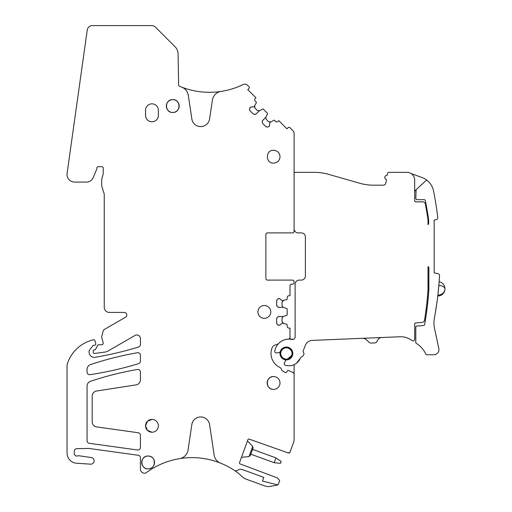 <?xml version="1.0" encoding="UTF-8"?>
<svg xmlns="http://www.w3.org/2000/svg" width="512" height="512" viewBox="0 0 512 512"><rect width="100%" height="100%" fill="white"/><g stroke="black" fill="none" stroke-linecap="round" stroke-linejoin="round"><path stroke-width="0.77" d="M411.104 173.549L422.042 177.53A17.958 17.958 0 0 1 433.504 190.854A333.523 333.523 0 0 1 437.754 217.472A2.054 2.054 0 0 1 436.077 219.731L434.176 220.07L434.176 272.922L437.85 273.568A2.054 2.054 0 0 1 439.539 275.706A333.523 333.523 0 0 1 434.374 318.182A25.658 25.658 0 0 0 434.496 328.237L438.816 348.563A5.133 5.133 0 0 1 433.798 354.758L426.797 354.758A1.024 1.024 0 0 1 425.869 354.17A25.658 25.658 0 0 0 416.269 343.296A1.024 1.024 0 0 1 415.789 342.432L415.789 327.091A1.024 1.024 0 0 1 416.749 326.067A145.062 145.062 0 0 0 423.75 325.421A1.024 1.024 0 0 0 424.646 324.582A333.862 333.862 0 0 0 428.877 289.677L428.877 267.706A1.024 1.024 0 0 0 428.019 266.694L428.019 289.664A333.523 333.523 0 0 1 424.518 320.237A2.566 2.566 0 0 1 422.259 322.381A141.875 141.875 0 0 1 415.642 322.938A1.024 1.024 0 0 0 414.682 323.962L414.682 339.392A1.542 1.542 0 0 1 412.262 340.653A27.194 27.194 0 0 0 408.806 338.611A17.958 17.958 0 0 0 400.083 336.755L312.218 340.397A7.699 7.699 0 0 0 305.363 345.299L303.117 351.072A1.024 1.024 0 0 0 303.174 351.936L303.802 353.088A1.542 1.542 0 0 1 303.77 354.624L303.168 355.622L303.77 354.624M428.019 224.563L428.019 219.968L428.019 224.563A48.058 48.058 0 0 0 428.077 224.531A1.024 1.024 0 0 0 428.653 223.61L428.653 219.962A333.645 333.645 0 0 0 425.293 200.499A1.024 1.024 0 0 0 424.288 199.68L416.813 199.68L415.789 198.656L416.115 189.722L415.789 190.47A1.024 1.024 -66.4 0 1 416.115 189.722L425.971 180.582A1.024 1.024 0 0 1 427.322 180.544M428.019 219.968A333.523 333.523 0 0 0 425.338 203.936A2.566 2.566 0 0 0 422.816 201.856L415.706 201.856A1.024 1.024 0 0 1 414.682 200.826L414.682 180.045A7.699 7.699 0 0 0 406.982 172.352L389.024 172.352A1.542 1.542 0 0 0 387.507 173.619L387.264 175.008A0.512 0.512 0 0 1 386.771 175.43A2.054 2.054 0 0 0 386.074 179.392A0.512 0.512 0 0 1 386.394 179.955L385.843 183.059A2.566 2.566 0 0 1 383.315 185.178L373.632 185.178A51.309 51.309 0 0 1 359.488 183.187L328.614 174.336A51.309 51.309 0 0 0 314.47 172.352L295.123 172.352A1.024 1.024 0 0 0 294.099 173.376L294.099 228.794A4.102 4.102 0 0 0 298.202 232.896L301.28 232.896A4.102 4.102 0 0 1 305.389 236.998L305.389 276A4.102 4.102 0 0 1 301.28 280.102L299.232 280.102A4.102 4.102 0 0 0 295.123 284.205L295.123 336.928A2.566 2.566 0 0 1 292.013 339.437A14.368 14.368 0 0 0 274.784 351.194A1.542 1.542 0 0 0 276.57 352.954L279.238 352.486A1.331 1.331 0 0 0 280.282 351.571A6.413 6.413 0 0 0 286.662 359.885A6.413 6.413 0 0 0 292.813 353.35A6.413 6.413 0 0 0 280.282 351.571A6.413 6.413 0 0 0 286.4 359.891A6.413 6.413 0 0 1 280.282 351.571C281.338 348.736 283.379 347.232 286.4 347.066L290.886 348.896L292.813 353.338L291.066 357.875L286.662 359.885A1.331 1.331 0 0 0 285.504 360.653L284.358 363.11A1.542 1.542 0 0 0 285.299 365.229A12.314 12.314 0 0 0 300.256 358.4L296.435 363.264M303.168 355.622A3.078 3.078 0 0 1 301.805 356.826A3.078 3.078 0 0 0 300.256 358.4M414.682 192.614L414.682 190.061M406.982 172.352L391.136 172.352M306.31 343.565A7.699 7.699 0 0 0 306.022 343.987M428.448 295.27L428.877 289.677M427.712 302.899L426.419 313.312M426.349 313.805L427.654 303.424M437.971 296.006A7.181 7.181 0 0 0 439.136 281.773L437.971 294.176M436.902 302.682L435.136 313.965L436.902 302.682M426.278 205.555L426.067 204.416M428.787 290.88L428.787 280.614L428.019 280.614L428.019 266.694M278.547 483.738A2.31 2.31 0 0 1 276.781 485.222L270.086 486.4A10.259 10.259 0 0 1 264.794 485.939L246.022 479.104A10.259 10.259 0 0 1 242.662 477.088L238.118 472.992A76.966 76.966 0 0 0 234.394 470.374A2.566 2.566 0 0 0 236.89 470.56L238.541 469.786A5.133 5.133 0 0 1 242.464 469.619L263.821 477.389L262.49 481.056L276.755 484.666A1.542 1.542 0 0 0 278.56 483.699L279.68 480.634L277.395 477.907L240.141 463.949A1.024 1.024 0 0 1 239.539 462.637L247.878 439.738A1.024 1.024 0 0 1 249.178 439.117L288.646 453.082L289.862 452.653L293.478 442.714A10.259 10.259 0 0 0 294.099 439.206L294.099 374.643A2.566 2.566 0 0 0 292.576 372.294L288.486 370.477A0.768 0.768 0 0 0 287.539 370.739L286.406 372.358A0.768 0.768 0 0 1 285.395 372.582L282.477 370.899A1.542 1.542 0 0 1 281.798 370.093L281.6 369.542A4.102 4.102 0 0 0 279.565 367.27A15.392 15.392 0 0 1 272.026 347.981A5.133 5.133 0 0 1 276 344.749A5.133 5.133 0 0 0 278.81 343.309A14.368 14.368 0 0 1 288.506 339.11A1.542 1.542 0 0 0 289.99 337.574L289.99 338.086A1.024 1.024 0 0 0 291.021 339.11L291.533 339.11A2.566 2.566 0 0 1 292.858 339.475L292.858 339.475A2.566 2.566 0 0 1 292.013 339.437M179.539 458.65A10.259 10.259 0 0 0 188.032 450.042L191.834 424.602A8.979 8.979 0 0 1 209.594 424.602L214.15 455.098A10.259 10.259 0 0 0 220.499 463.11A76.966 76.966 0 0 0 145.958 472.922A1.542 1.542 0 0 1 145.037 473.222L144.525 473.222A4.102 4.102 0 0 1 140.422 469.12L140.422 457.811A2.566 2.566 0 0 0 138.208 455.27L89.274 448.486A5.133 5.133 0 0 0 88.474 448.442L76.794 448.666A2.566 2.566 0 0 0 74.278 451.232L74.278 453.491A2.566 2.566 0 0 0 77.741 455.891A2.566 2.566 0 0 1 78.989 455.757L91.68 457.626A3.334 3.334 0 0 1 90.816 464.179L76.589 463.245A10.259 10.259 0 0 1 67.046 453.011L67.046 366.458A10.259 10.259 0 0 1 67.603 363.13A35.917 35.917 0 0 1 91.098 340.416A51.309 51.309 0 0 1 93.389 339.776A1.28 1.28 0 0 1 94.944 340.685L95.738 343.654A1.28 1.28 0 0 1 94.496 345.267L93.754 345.267A1.024 1.024 0 0 0 92.947 345.664L89.658 349.875A2.566 2.566 0 0 0 89.114 351.456L89.114 352.224A5.133 5.133 0 0 0 95.091 357.286A338.912 338.912 0 0 0 138.611 347.002A2.566 2.566 0 0 0 140.422 344.55L140.422 338.547A3.59 3.59 0 0 0 135.034 335.437L107.923 351.091A7.699 7.699 0 0 1 105.082 352.051L94.374 353.466A1.024 1.024 0 0 1 93.216 352.448L93.216 350.912A1.024 1.024 0 0 1 94.24 349.888L94.496 349.888A1.28 1.28 0 0 0 95.629 349.203L97.69 345.299A1.024 1.024 0 0 1 98.598 344.755L101.677 344.755A1.542 1.542 0 0 0 103.162 342.816L101.773 337.619A2.566 2.566 0 0 1 101.773 336.288L103.194 330.989A2.566 2.566 0 0 1 104.384 329.427L125.542 317.216A2.566 2.566 0 0 0 124.256 312.429L109.376 312.429A5.133 5.133 0 0 1 104.25 307.296L104.25 194.931A5.133 5.133 0 0 0 104.019 193.421L102.022 186.925A7.699 7.699 0 0 1 101.683 184.666L101.683 180.557A7.699 7.699 0 0 1 101.946 178.566L103.046 174.451A5.133 5.133 0 0 0 103.219 173.126L103.219 167.987A1.28 1.28 0 0 0 101.939 166.707L98.195 166.707A1.28 1.28 0 0 0 96.909 167.987L96.909 168.474A1.28 1.28 0 0 1 96.813 168.966L93.344 177.344A7.699 7.699 0 0 1 86.234 182.099L74.726 182.099A7.699 7.699 0 0 1 67.104 173.331L87.245 30.016A5.133 5.133 0 0 1 92.326 25.6L151.776 25.6A5.133 5.133 0 0 1 155.405 27.104L175.085 46.784A10.259 10.259 0 0 1 178.093 53.862L178.63 84.883A1.542 1.542 0 0 0 179.571 86.272A76.966 76.966 0 0 0 181.824 87.181A10.259 10.259 0 0 1 188.294 95.245L191.834 118.925A8.979 8.979 0 0 0 209.594 118.925L212.416 100.058A10.259 10.259 0 0 1 221.018 91.43A76.966 76.966 0 0 0 243.13 84.538A3.846 3.846 0 0 1 247.539 85.274L248.934 86.669A1.28 1.28 0 0 1 248.934 88.486L247.776 89.645L255.936 97.805L255.213 98.534A1.798 1.798 0 0 0 255.213 101.075L256.269 102.131A0.512 0.512 0 0 1 256.365 102.733L253.926 106.893L251.507 106.97A1.798 1.798 0 0 0 250.24 107.494L250.112 107.622A1.798 1.798 0 0 0 249.587 108.89L249.587 109.581A1.798 1.798 0 0 0 250.112 110.854L253.05 113.792A1.798 1.798 0 0 0 254.323 114.317L255.008 114.317A1.798 1.798 0 0 0 256.282 113.792L259.238 110.848L262.714 109.082A0.512 0.512 0 0 1 263.309 109.171L267.43 113.293A0.512 0.512 0 0 1 267.52 113.888L265.754 117.363L262.81 120.32A1.798 1.798 0 0 0 262.285 121.594L262.285 122.278A1.798 1.798 0 0 0 262.81 123.552L265.754 126.49A1.798 1.798 0 0 0 267.021 127.014L267.712 127.014A1.798 1.798 0 0 0 268.979 126.49L269.107 126.362A1.798 1.798 0 0 0 269.632 125.094L269.709 122.675L273.875 120.237A0.512 0.512 0 0 1 274.47 120.333L275.526 121.389A1.798 1.798 0 0 0 278.067 121.389L278.797 120.666L286.957 128.832L288.122 127.667A1.28 1.28 0 0 1 289.933 127.667L292.973 130.707A3.846 3.846 0 0 1 294.099 133.427L294.099 173.376M294.099 228.794L294.099 231.36A1.542 1.542 0 0 1 292.557 232.896L267.418 232.896A1.542 1.542 0 0 0 265.875 234.438L265.875 278.56A1.542 1.542 0 0 0 267.418 280.102L292.557 280.102A1.542 1.542 0 0 1 294.099 281.645L294.099 282.669A1.542 1.542 0 0 1 292.557 284.205L291.533 284.205A1.542 1.542 0 0 0 289.99 285.747L289.99 295.75L288.966 295.75A1.798 1.798 0 0 0 287.174 297.549L287.174 299.046A0.512 0.512 0 0 1 286.816 299.539L282.042 300.73M236.89 470.56A2.566 2.566 0 0 1 234.394 470.374A76.966 76.966 0 0 0 220.499 463.11M288.346 452.973L289.946 452.422M282.144 300.755L280.384 299.098A1.798 1.798 0 0 0 279.117 298.573L278.938 298.573A1.798 1.798 0 0 0 277.664 299.098L277.178 299.59A1.798 1.798 0 0 0 276.653 300.858L276.653 305.011A1.798 1.798 0 0 0 277.178 306.285L277.664 306.771A1.798 1.798 0 0 0 278.938 307.296L283.027 307.296L286.816 308.518A0.512 0.512 0 0 1 287.174 309.005L287.174 314.829A0.512 0.512 0 0 1 286.816 315.315L283.027 316.531L278.938 316.531A1.798 1.798 0 0 0 277.664 317.056L277.178 317.549A1.798 1.798 0 0 0 276.653 318.816L276.653 322.97A1.798 1.798 0 0 0 277.178 324.243L277.664 324.73A1.798 1.798 0 0 0 278.938 325.254L279.117 325.254A1.798 1.798 0 0 0 280.384 324.73L282.144 323.078L286.816 324.294A0.512 0.512 0 0 1 287.174 324.781L287.174 326.285A1.798 1.798 0 0 0 288.966 328.077L289.99 328.077L289.99 337.574M179.162 106.022A6.413 6.413 0 0 0 172.749 99.642A6.413 6.413 0 0 0 166.336 106.054A6.413 6.413 0 0 0 174.336 112.269A6.413 6.413 0 0 0 179.162 106.093M89.274 443.309L137.504 449.99A2.566 2.566 0 0 0 140.422 447.45L140.422 435.283A2.566 2.566 0 0 0 138.214 432.742L96.608 426.893A5.133 5.133 0 0 1 92.192 421.811L92.192 396.064A5.133 5.133 0 0 1 96.531 391.027L136.083 384.87A5.133 5.133 0 0 0 140.422 379.802L140.422 372A2.566 2.566 0 0 0 137.421 369.472A318.643 318.643 0 0 0 90.566 381.267A5.133 5.133 0 0 0 87.059 386.138L87.059 440.678A2.566 2.566 0 0 0 89.274 443.309M140.422 355.27A2.566 2.566 0 0 0 137.421 352.742A318.899 318.899 0 0 0 90.56 364.57A5.133 5.133 0 0 0 87.059 369.434L87.059 372.128A2.566 2.566 0 0 0 90.01 374.662A338.912 338.912 0 0 0 138.605 363.629A2.566 2.566 0 0 0 140.422 361.171L140.422 355.27M267.782 380.224A6.413 6.413 0 0 0 273.574 389.395A6.413 6.413 0 0 0 279.987 382.982A6.413 6.413 0 0 0 267.782 380.224M145.555 115.392L145.555 110.266A6.413 6.413 0 0 1 151.968 103.846A6.413 6.413 0 0 1 158.381 110.266L158.381 115.392A6.413 6.413 0 0 1 151.968 121.811A6.413 6.413 0 0 1 145.555 115.392M153.203 458.534A6.413 6.413 0 0 0 141.715 462.867A6.413 6.413 0 0 0 153.875 465.28A6.413 6.413 0 0 0 153.203 458.534M264.339 305.504A6.413 6.413 0 0 0 257.926 311.917A6.413 6.413 0 0 0 264.339 318.33A6.413 6.413 0 0 0 270.752 311.917A6.413 6.413 0 0 0 264.339 305.504M151.968 432.237A6.413 6.413 0 0 0 158.381 425.824A6.413 6.413 0 0 0 151.968 419.411A6.413 6.413 0 0 0 145.555 425.824A6.413 6.413 0 0 0 151.968 432.237L147.443 430.368L145.555 425.856M286.662 359.885L292.736 354.483M286.176 347.066L285.261 347.168M285.229 347.174L283.296 347.866L286.138 347.066M281.786 349.024L280.282 351.571L281.766 349.043M292.627 351.93L287.821 347.219L292.627 351.923M381.901 337.504A5.133 5.133 0 0 0 377.568 340.256L376.883 341.568A2.566 2.566 0 0 1 374.714 342.938L371.104 343.091A2.566 2.566 0 0 1 369.261 342.413L366.266 339.661A5.133 5.133 0 0 0 362.579 338.31M414.554 190.054L415.789 191.078M283.283 307.366L282.042 305.658L282.042 302.394L283.283 300.685M283.283 323.142L282.042 321.44L282.042 318.17L283.283 316.461M294.099 364.672L294.099 374.643M181.824 87.181A76.966 76.966 0 0 0 225.453 90.618M259.405 110.765L257.318 110.438L255.008 108.128L254.675 106.042M270.56 121.926L268.474 121.594L266.163 119.283L265.837 117.197M269.107 126.362L269.632 125.094M267.712 127.014L268.979 126.49M265.754 126.49L267.021 127.014M262.81 123.552L262.285 122.278M262.285 121.594L262.81 120.32M255.008 114.317L256.282 113.792M253.05 113.792L254.323 114.317M249.587 109.581L250.112 110.854M250.112 107.622L249.587 108.89M251.507 106.97L250.24 107.494M279.117 325.254L280.384 324.73M277.664 324.73L278.938 325.254M276.653 322.97L277.178 324.243M276.653 318.816L277.178 317.549M277.664 317.056L278.938 316.531M277.664 306.771L278.938 307.296M276.653 305.011L277.178 306.285M277.178 299.59L276.653 300.858M278.938 298.573L277.664 299.098M280.384 299.098L279.117 298.573M172.749 112.467C181.024 112.864 181.024 99.251 172.749 99.642C164.474 99.251 164.474 112.864 172.749 112.467M273.574 376.57C265.299 376.173 265.299 389.786 273.574 389.395M148.122 468.864C156.39 469.254 156.39 455.642 148.122 456.038C139.846 455.642 139.846 469.254 148.122 468.864M273.574 150.285C265.299 149.894 265.299 163.507 273.574 163.11A6.413 6.413 0 0 0 279.987 156.698A6.413 6.413 0 0 0 273.574 150.285M151.968 419.411L147.443 421.28L145.555 425.792M285.504 360.653L284.358 363.11M252.71 446.426L253.05 448.019L252.595 449.28L250.31 455.552L249.024 456.557L252.71 446.426L247.43 440.96M252.557 449.376L275.942 457.888L281.197 461.44L280.499 463.366L274.182 462.707L275.942 457.888M250.803 454.195L274.182 462.707M286.4 347.834A5.645 5.645 0 0 0 283.085 358.042A5.645 5.645 0 0 0 292.045 353.478A5.645 5.645 0 0 0 286.4 347.834M438.842 285.421A7.181 3.443 180 0 1 444.954 288.826A7.181 6.304 180 0 1 437.971 295.13M249.024 456.557L241.466 457.35M428.294 297.037L427.437 297.037"/></g></svg>
